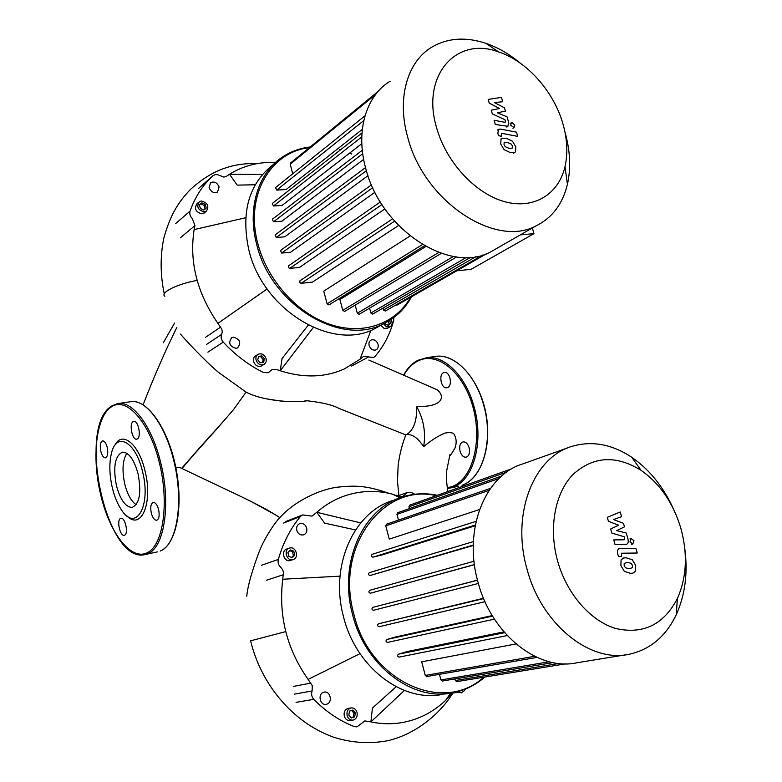 <?xml version="1.0" encoding="UTF-8"?>
<svg xmlns="http://www.w3.org/2000/svg" width="782" height="782" viewBox="0 0 782 782"><rect width="100%" height="100%" fill="white"/><g stroke="black" fill="none" stroke-linecap="round" stroke-linejoin="round"><path stroke-width="1.17" d="M568.524 447.578L522.962 463.863C485.397 474.713 462.895 529.199 477.939 581.857C491.292 634.29 538.495 671.562 577.067 662.735L625.698 654.817M673.517 509.092C663.39 486.795 649.461 469.523 631.729 457.265C611.788 444.088 591.779 440.481 571.71 446.444C533.51 457.382 511.037 514.048 527.039 569.208C541.31 624.114 590.087 663.312 629.324 654.231C650.223 649.549 665.873 636.382 676.244 614.72C685.12 595.034 687.984 573.05 684.817 548.769M557.625 561.105C548.387 528.006 554.976 493.051 572.923 474.557C593.186 456.199 615.903 454.801 641.084 470.344C659.793 483.501 672.999 502.631 680.702 527.742C687.877 553.597 686.772 577.184 677.388 598.504C663.82 624.574 643.371 634.593 616.021 628.572C590.645 621.25 566.784 593.958 557.625 561.105M515.964 643.928L421.684 661.826L425.281 675.433L426.718 676.538L536.97 657.398M503.921 631.866L407.676 651.445L398.409 654.192C397.148 655.551 397.373 656.528 399.094 657.115L507.215 635.561L399.094 657.115M492.24 615.581L395.34 637.037L386.836 639.481C385.555 640.849 385.79 641.817 387.54 642.403L494.449 619.139L387.54 642.403M483.52 598.25L378.449 623.811C377.159 625.18 377.403 626.147 379.172 626.714L485.006 601.681L379.172 626.714M477.479 580.146L372.779 607.389C371.489 608.758 371.733 609.725 373.522 610.283L478.379 583.45L373.522 610.283M474.43 564.565L370.453 593.206L474.449 564.682M473.276 545.083L370.101 575.513L473.266 545.484M475.319 525.025L372.965 557.175L382.261 554.897L475.173 525.787M490.529 488.33L386.484 524.214L385.761 525.866L389.27 539.14L479.522 509.541M512.093 468.653L409.651 505.172L408.976 506.785L409.455 508.583M501.663 476.033L397.647 512.748L396.953 514.38L398.468 520.079M372.965 557.175C371.206 556.628 370.942 555.679 372.164 554.33L476.082 521.35L372.164 554.33M370.101 575.513C368.332 574.975 368.068 574.017 369.319 572.659L473.384 541.613L369.319 572.659M370.453 593.206C368.664 592.658 368.41 591.691 369.69 590.322L474.019 561.232L369.7 590.322M553.099 662.608L442.329 681.024L440.911 679.929L439.425 674.328M565.66 663.83L456.737 681.621L455.339 680.526L454.909 678.932M632.442 567.634L632.462 565.464L631.221 563.363L627.428 562.346L624.202 563.46L624.173 565.601L625.424 567.752L629.256 568.758L632.442 567.634M632.296 559.765L626.118 557.752L623.557 558.016L621.064 559.912L620.908 565.65L624.339 571.378L630.575 573.362L632.98 573.108L635.561 571.163L635.678 565.415L632.296 559.765M635.922 548.465L619.52 548.69C617.663 549.052 617.076 550.821 617.751 553.998L618.503 556.618L621.573 556.588L621.514 553.216L637.232 553.021L635.922 548.465M629.989 541.838L632.794 544.057L634.007 540.743L631.221 538.524L629.989 541.838M631.221 538.524L629.95 538.857M608.445 521.33L618.64 525.211L610.634 529.013L611.778 533.021L624.28 536.794L624.691 538.212L624.261 539.795L613.723 539.903L615.033 544.497L626.245 544.292C628.083 543.93 628.66 542.18 627.966 539.023L626.226 532.992L616.636 530.607L624.476 526.873L623.459 523.314L613.479 519.551L621.563 516.677L620.214 511.995L607.301 517.322L608.445 521.33M520.362 234.874L533.95 233.652L471.087 269.321L456.708 270.836M532.337 228.002L533.95 233.652M175.813 467.46L180.114 467.646L235.089 493.725C254.375 502.875 264.101 508.007 276.779 515.592L251.872 501.888M181.971 468.574C200.427 446.424 211.296 435.916 233.71 409.348C222.098 423.209 205.304 441.38 201.482 445.691L181.62 468.398M233.71 409.348L246.066 392.124L218.325 372.232C204.923 360.952 184.816 339.359 180.515 334.11M398.908 495.553L397.481 481.223L398.126 465.916C399.387 455.144 401.958 444.811 405.838 434.909L339.075 408.468C332.985 405.047 322.282 402.476 306.955 400.755C299.007 402.759 265.127 402.114 246.066 392.124M279.848 517.635L276.779 515.592M266.085 398.781L282.312 401.283M447.91 491.536C446.463 482.807 446.072 475.808 446.737 470.529L449.943 454.547L450.334 455.603L454.968 448.086C456.678 443.414 456.541 439.103 454.567 435.163C453.971 432.778 450.764 432.075 444.948 433.072C438.203 435.867 431.097 440.403 423.639 446.678C417.715 437.725 411.958 433.736 406.396 434.704L405.838 434.909M406.396 434.704C413.786 430.071 417.168 420.628 416.532 406.386C442.299 407.481 445.896 396.748 437.089 389.739L432.661 387.843M258.275 505.162L268.588 510.607M246.799 596.265C247.562 585.044 254.052 565.239 259.311 551.388C264.482 537.879 275.714 521.477 279.8 517.674C294.726 500.812 320.405 489.229 337.365 487.186C354.138 485.407 365.898 485.172 388.908 493.305M423.639 446.678C425.995 432.475 423.619 419.044 416.532 406.386M442.778 694.338C402.779 703.008 355.693 667.31 343.474 616.597C329.564 565.669 353.894 512.23 392.672 500.539M437.382 495.289C425.213 492.758 413.336 493.403 401.752 497.196C362.78 508.926 338.401 562.835 352.487 614.271C364.871 665.502 412.319 701.571 452.524 692.852C464.616 690.526 475.397 685.257 484.86 677.026M483.687 677.222C443.384 714.592 369.456 681.415 353.796 613.929C334.804 546.53 383.483 482.924 436.288 495.68M347.13 715.589C346.514 711.561 347.824 709.01 351.079 707.925C353.963 707.69 355.947 709.186 357.032 712.431C357.648 716.478 356.318 719.039 353.034 720.114C350.17 720.33 348.205 718.824 347.13 715.589M352.731 720.154L350.17 720.515C347.306 720.73 345.341 719.235 344.276 716.009C343.66 711.991 344.979 709.45 348.215 708.365L348.489 708.326M289.848 547.987C296.075 546.247 299.389 557.898 293.142 559.56L292.83 559.648C286.623 561.427 283.25 549.795 289.467 548.094L289.848 547.987M290.679 560.401L290.161 560.557C283.974 562.336 280.621 550.733 286.818 549.032L289.242 548.172M306.7 528.094C307.297 531.398 306.28 533.637 303.641 534.829C300.376 535.455 298.089 533.95 296.759 530.313C296.173 527.029 297.189 524.79 299.789 523.598C303.074 522.953 305.371 524.448 306.7 528.094M323.68 692.246L324.09 692.138C330.366 690.555 332.995 702.559 326.72 704.181L326.241 704.308C319.955 705.833 317.424 693.81 323.68 692.246M294.755 555.073L292.331 557.703L288.91 556.442L287.913 552.551L290.347 549.932L293.758 551.193L294.755 555.073L293.416 555.533L292.429 551.662L289.682 550.645M293.758 551.193L292.429 551.662M291.647 557.449L293.416 555.533M349.554 711.102L352.858 710.056L355.38 712.959L354.617 716.918L351.323 717.974L348.792 715.061L349.554 711.102M351.147 717.778L353.181 717.123L353.943 713.174L351.587 710.457M354.617 716.918L353.181 717.123M355.38 712.959L353.943 713.174M340.023 576.148L282.722 579.237L283.485 572.385L282.595 569.609L280.797 567.4C278.451 565.22 277.63 562.561 278.324 559.433L261.55 565.259M360.013 653.635L308.108 679.411C286.857 649.138 278.402 615.747 282.722 579.237M404.402 690.447L370.883 721.923L372.428 708.091L396.142 686.723M451.849 692.979L445.769 700.203C433.248 712.187 418.605 719.665 401.831 722.636C391.694 724.327 381.381 724.093 370.883 721.923L364.862 720.906L357.003 726.879L354.305 726.595C339.476 720.828 325.967 711.737 313.778 699.343C311.656 696.899 311.099 694.093 312.116 690.946L312.272 685.677L308.108 679.411M449.044 695.394L449.65 696.244L452.719 692.813M465.515 689.04L464.391 690.75L461.321 692.862L457.187 691.816M414.822 494.253L411.381 492.533L407.813 492.249L402.867 496.404L399.837 496.355L396.181 495.162L396.093 495.925M355.497 529.942L324.589 523.119L316.778 512.298C325.136 504.986 334.305 499.571 344.285 496.042C360.033 490.637 376.083 490.001 392.447 494.126L400.863 497.499M283.504 523.09L300.415 516.501L302.683 514.918L312.008 516.12L316.778 512.298L360.707 522.894M300.415 516.501C290.425 528.583 283.055 542.894 278.324 559.433M126.889 453.325C122.579 460.148 121.875 470.393 124.768 484.068C127.417 494.38 131.21 501.252 136.156 504.693M138.072 473.833C134.123 459.66 128.962 452.436 122.588 452.143C114.974 455.603 112.921 466.766 116.43 485.612C120.35 499.923 125.589 507.186 132.138 507.41C139.587 503.911 141.571 492.719 138.072 473.833M127.3 516.169C141.415 530.655 153.204 502.327 144.963 470.705C138.697 443.404 121.66 430.227 114.602 445.74M112.344 487.841C114.495 496.658 117.515 503.97 121.396 509.776C135.677 532.806 151.552 506.12 142.49 471.419C135.755 441.781 116.606 431.312 111.562 452.827C109.06 462.856 109.314 474.527 112.344 487.841M120.565 518.427C116.459 519.981 120.017 536.491 124.211 535.318L124.582 535.201C128.727 533.774 125.179 517.127 120.985 518.29L120.565 518.427M151.297 513.08C152.637 517.84 154.406 520.235 156.625 520.274C159.069 519.131 159.724 515.573 158.599 509.6C157.26 504.859 155.491 502.464 153.292 502.415C150.838 503.559 150.173 507.107 151.297 513.08M137.329 438.937C141.552 436.952 138.306 420.433 133.878 421.371L133.126 421.635C128.942 423.756 132.207 440.129 136.625 439.181L137.329 438.937M107.222 447.392C106.059 443.15 104.544 440.98 102.667 440.872C100.35 441.928 99.734 445.398 100.819 451.302C101.973 455.554 103.498 457.734 105.394 457.832C107.691 456.776 108.297 453.296 107.222 447.392M460.07 451.322C459.063 446.18 460.09 443.032 463.14 441.869C465.798 441.762 467.802 443.726 469.132 447.763C470.129 452.895 469.122 456.043 466.092 457.216C463.403 457.343 461.4 455.378 460.07 451.322M447.617 387.52L446.747 387.774C441.302 388.869 438.331 374.764 443.56 372.691L444.499 372.418C449.943 371.352 452.876 385.546 447.617 387.52M382.32 324.442L374.549 328.811C332.213 351.489 262.732 310.102 248.832 249.917C240.709 211.834 249.008 183.252 273.739 164.171M351.841 153.868L349.925 153.057M310.19 146.967C300.474 148.111 291.598 151.229 283.563 156.322C258.559 171.815 246.887 207.66 256.613 244.082C270.699 304.814 340.688 346.729 383.19 323.953C395.438 318.069 404.861 309.027 411.469 296.808M410.55 297.336C395.751 323.592 363.738 335.449 330.669 324.618C297.649 313.836 267.376 280.591 257.855 243.681C244.756 195.979 270.122 151.991 309.359 147.642M339.603 149.821L340.287 150.007M349.691 153.233L351.626 154.034M363.043 159.851L363.786 160.29M256.066 360.043C255.528 357.345 256.281 355.39 258.324 354.187C261.882 353.141 264.472 354.627 266.075 358.664C266.623 361.382 265.86 363.347 263.798 364.549C260.24 365.575 257.669 364.07 256.066 360.043M261.892 365.683L261.296 366.035C257.747 367.061 255.186 365.565 253.593 361.548C253.055 358.86 253.798 356.915 255.841 355.712L257.708 354.569M391.059 319.525C392.74 322.8 392.368 325.253 389.954 326.886L386.308 326.671L383.561 323.777M387.647 328.157L384.03 328.372L380.854 325.273M201.443 200.994C207.807 202.9 209.41 206.321 206.252 211.267L204.229 211.912C197.885 210.045 196.262 206.624 199.371 201.668L201.443 200.994M204.708 212.577L201.932 213.867C195.588 212.01 193.975 208.599 197.084 203.643L198.599 202.333M219.116 187.035L217.513 192.04C213.789 193.447 210.974 191.961 209.087 187.592L210.661 182.607C214.395 181.18 217.22 182.656 219.116 187.035M369.133 345.566C368.586 342.936 369.26 341.089 371.167 340.004C374.304 339.173 376.601 340.61 378.068 344.334C378.625 346.973 377.941 348.831 376.015 349.906C372.897 350.727 370.6 349.271 369.133 345.566M233.31 337.179C240.025 339.134 241.452 342.712 237.581 347.912L236.154 348.352C229.449 346.436 228.002 342.858 231.824 337.638L233.31 337.179M205.08 209.019L204.17 205.431L200.759 203.799L199.439 204.874M205.324 204.444L206.243 208.08L203.77 210.094L200.348 208.462L199.42 204.816L201.912 202.812L205.324 204.444L204.17 205.431M201.912 202.812L200.759 203.799M389.71 320.405L390.511 323.386L388.439 325.449L385.428 324.041L385.145 322.995M388.038 325.263L389.153 324.149L388.371 321.216M390.511 323.386L389.153 324.149M261.931 355.908L264.414 358.899L263.573 362.34L260.24 362.809L257.747 359.818L258.598 356.367L261.931 355.908L258.441 356.973M262.469 362.496L263.163 359.652L260.68 356.67M264.414 358.899L263.163 359.652M245.685 217.748L194.131 229.595L194.923 225.607L192.401 218.667C190.085 216.36 189.303 213.857 190.046 211.14L175.549 223.662M267.092 288.969L217.895 323.367C197.084 293.064 189.156 261.804 194.131 229.595M313.299 327.482L280.249 370.776L282.038 358.567L308.264 325.107M370.912 330.375L360.033 359.241L344.148 369.026C324.813 377.598 303.514 378.185 280.249 370.776L276.31 369.368L272.107 369.456L268.324 372.711L263.495 372.545C248.686 365.174 235.265 355.028 223.241 342.105C221.15 339.593 220.641 336.993 221.717 334.315L222.284 331.783L221.785 329.075L217.895 323.367M393.766 317.609L393.688 320.395C390.023 334.168 383.796 346.191 374.989 356.465L373.552 357.54L363.767 356.279L360.033 359.241M255.215 184.757L237.19 185.129L229.517 174.259C241.687 166.664 255.186 162.705 270.034 162.392L275.547 162.451M198.305 188.687L212.997 175.686L215.177 174.611L217.601 174.689L223.838 177.084L226.047 176.556L229.517 174.259L262.4 174.474M212.997 175.686C202.743 185.119 195.089 196.937 190.046 211.14M390.159 81.22C366.044 95.609 355.36 131.239 365.693 168.247C380.795 229.761 449.914 274.032 490.236 252.146L497.821 247.796M520.265 63.137C509.375 54.056 497.89 47.448 485.827 43.313C465.661 36.656 447.656 37.937 431.82 47.145C407.305 61.612 396.689 98.405 407.647 137.016C423.756 201.189 495.026 248.158 535.885 225.969C552.16 217.934 562.669 204.043 567.429 184.317C571.065 167.983 570.225 150.457 564.897 131.747M436.571 127.642C420.843 75.434 456.463 35.825 498.672 51.954C527.029 61.231 553.744 91.465 562.903 123.742C567.292 139.079 567.996 153.389 565.005 166.674C558.592 194.405 533.695 209.781 504.527 201.648C475.397 193.662 446.121 162.187 436.571 127.642M425.809 246.506L339.906 299.545L342.77 310.337L344.588 311.451L441.292 253.358M410.091 235.978L323.738 291.129L327.101 303.827L328.948 304.941L424.518 245.783M392.525 218.872L299.877 280.846L299.956 282.791L301.138 283.309L312.409 282.136L398.546 225.499M380.326 201.981L288.48 265.9L288.411 267.6L289.76 268.363L299.477 267.424L384.861 208.921M371.479 184.845L280.513 250.475L281.618 253.055L290.523 252.273L374.93 192.284M365.507 167.583L275.108 234.952L276.232 237.523L284.726 236.829L367.97 175.706M362.721 153.731L273.465 221.814L281.862 221.198L363.65 159.391M361.773 136.918L273.456 205.998L282.087 205.431L361.822 143.673M363.767 120.575L276.691 190.104L286.114 189.547L362.301 129.362M378.058 91.474L290.591 162.988L290.21 164.21L292.742 173.78M276.691 190.104L275.547 187.582L365.008 115.775M273.456 205.998L272.312 203.457L361.968 132.95M273.465 221.814L272.332 219.263L362.301 150.261M456.668 256.926L359.104 314.296L357.306 313.181L355.155 305.097M466.297 257.483L370.863 313.005L372.75 314.041M370.863 313.005L369.563 308.137M382.985 308.108L383.493 310.004L385.35 311.041M395.8 305.029L396.982 305.117M512.425 148.052L512.503 146.185L511.291 144.103L507.459 142.461L504.136 142.774L504.048 144.611L505.27 146.733L509.15 148.375L512.425 148.052M512.493 141.219L506.247 138.219L501.927 138.297L501.037 139.059L500.724 143.996L504.058 149.645L510.363 152.627L514.585 152.539L515.504 151.747L515.788 146.791L512.493 141.219M516.491 132.168L500.646 129.108L498.603 129.304L497.831 133.263L498.515 135.687L501.643 136.283L501.33 133.439L502.083 133.399L517.704 136.381L516.491 132.168M510.626 125.228L514.067 127.554L514.761 125.1L511.966 122.608L511.311 122.774L510.626 125.228M489.229 103.097L499.512 108.522L491.252 110.194L492.308 113.898L504.947 119.695L505.328 121.005L505.182 122.217L504.439 122.246L494.107 120.242L495.319 124.485L507.889 126.322L508.642 122.383L507.039 116.801L497.323 112.794L505.416 111.152L504.478 107.867L494.41 102.569L502.718 101.728L501.477 97.398L488.173 99.392L489.229 103.097M506.677 472.084L408.976 506.785M498.955 478.525L396.953 514.38M489.102 490.382L385.761 525.866M549.316 661.748L440.911 679.929M534.624 656.293L425.281 675.433M558.886 663.478L455.339 680.526M483.657 598.572L378.449 623.811M492.572 616.128L386.836 639.481M504.625 632.677L398.409 654.192M477.499 580.234L372.779 607.389M176.81 327.511C165.491 350.316 154.25 376.074 143.106 404.783M164.826 296.27C159.577 292.751 178.032 283.592 197.142 280.464M250.621 640.81L285.733 631.612M452.397 693.135L458.164 692.256M266.545 580.215L283.436 574.692M310.923 683.087L293.299 686.43M294.452 694.123L312.116 690.946M296.065 702.353L313.778 699.343M111.513 406.112C76.656 426.825 106.499 563.998 144.807 554.624L147.583 553.773C164.259 548.094 171.238 503.921 160.662 462.485C152.216 427.04 133.351 401.508 118.708 403.473L131.405 401.586C148.189 399.719 168.609 429.846 176.058 468.692C183.643 507.518 176.214 544.771 160.261 551.007L160.163 551.036C177.045 545.318 184.22 501.35 173.653 460.178C165.217 424.939 146.224 399.592 131.405 401.586L129.734 401.84M100.702 494.762C109.245 532.073 130.418 560.411 146.517 553.05C162.881 546.833 169.606 503.931 159.401 462.856C149.43 421.664 126.234 396.22 111.259 406.953C95.991 416.601 91.562 457.744 100.702 494.762M111.65 406.024L117.466 403.639M447.245 487.802L451.8 486.648C472.113 479.884 482.768 442.035 472.934 407.002C463.384 371.851 436.806 350.923 417.735 361.079C412.143 363.962 407.471 368.713 403.727 375.35M447.363 488.545L452.641 487.284C473.296 480.969 484.322 441.996 474.058 406.679C466.004 376.416 444.723 355.224 426.669 357.706L418.155 360.228M418.028 360.267L426.669 357.706L436.141 356.299C456.219 353.826 479.073 378.928 485.7 412.29C492.543 445.623 481.389 478.682 462.074 485.231L462.025 485.241C482.768 478.907 493.892 440.11 483.647 404.978C475.612 374.861 454.274 353.806 436.141 356.299L434.098 356.602M351.529 366.084L368.684 356.905M180.319 237.855L194.923 225.607M220.661 327.081L205.402 337.423M206.428 344.52L221.717 334.315M207.904 352.164L223.241 342.105M375.546 94.534L290.21 164.21M438.731 252.449L342.77 310.337M422.427 244.571L327.101 303.827M453.423 256.447L357.306 313.181M366.387 170.711L276.232 237.523M372.74 187.7L281.618 253.055M381.948 204.571L289.76 268.363M394.548 221.198L301.138 283.309M476.052 256.584L383.493 310.004M641.084 470.344L631.729 457.265M677.388 598.504L676.244 614.72M631.7 573.402L632.98 573.108M622.286 558.328L623.557 558.016M618.249 549.013L619.52 548.69M631.504 544.38L632.775 544.057M624.974 544.624L626.245 544.292M174.562 323.064L163.33 342.721M306.925 400.755L304.804 400.931M437.089 389.739L368.84 360.043M250.631 640.859C260.807 683.39 291.93 722.324 333.621 737.211C351.607 742.91 369.632 744.083 387.716 740.71C412.046 735.217 437.304 717.485 452.113 694.26M259.692 163.223C246.105 163.252 235.216 164.679 227.005 167.485C214.845 171.043 202.636 178.384 190.397 189.498C179.645 200.847 170.945 212.587 163.8 238.197C160.115 256.32 160.271 274.893 164.259 293.905M348.215 708.365L351.079 707.925M290.484 560.469L293.142 559.56M450.549 693.184L445.769 700.203M399.954 497.831L392.447 494.126M407.598 492.328L398.224 495.808M302.351 515.045L285.743 521.526M157.358 551.887L145.432 554.487M458.575 486.199L449.973 488.076M417.979 360.287C412.143 363.307 407.305 368.293 403.473 375.243M203.946 213.212L206.252 211.267M231.824 337.638L231.149 338.078M387.246 328.381L389.954 326.886M261.296 366.035L263.798 364.549M383.19 323.953L374.549 328.811M275.156 162.812L270.034 162.392M498.672 51.954L485.827 43.313M470.715 257.268L372.633 314.11M486.531 253.72L396.875 305.185M482.895 254.961L385.233 311.099M565.005 166.674L567.429 184.317M535.885 225.969L490.236 252.146M513.481 153.262L514.585 152.539M500.822 139.04L501.467 138.6M497.508 130.056L498.251 129.548M510.216 123.527L511.076 122.94M512.972 128.297L514.067 127.554M506.795 127.075L507.889 126.322"/></g></svg>

